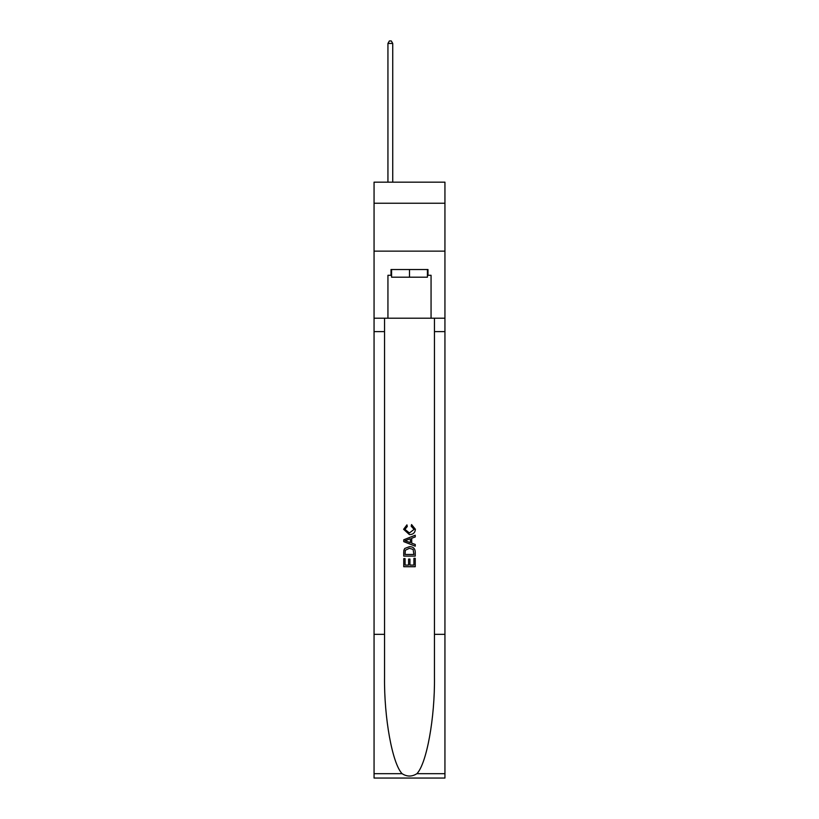 <?xml version="1.0" encoding="UTF-8"?>
<svg xmlns="http://www.w3.org/2000/svg" width="819" height="819" viewBox="0 0 819 819"><rect width="100%" height="100%" fill="white"/><g stroke="black" fill="none" stroke-linecap="round" stroke-linejoin="round"><path stroke-width="1.23" d="M444.942 203.235L444.942 182.166L374.058 182.166L374.058 203.235L444.942 203.235L444.942 251.136L374.058 251.136L374.058 203.235M427.416 269.533L427.416 277.201L391.584 277.201L391.584 269.533M409.5 269.533L409.5 277.201M413.912 558.323L413.912 565.1L409.94 565.1L413.912 565.1L413.912 558.323L415.243 558.323L415.243 566.717L403.747 566.717L403.747 558.619L403.747 566.717M408.609 559.06L408.609 565.1L405.077 565.1L408.609 565.1L408.609 559.06L409.94 559.06L409.94 565.1M404.74 548.474L403.91 550.143L404.74 548.474L409.428 546.672C413.114 546.662 415.049 548.433 415.243 551.996L415.243 556.111L403.747 556.111L403.747 552.18L403.747 556.111M411.568 524.569L411.189 526.187L411.568 524.569L415.387 529.258C415.079 532.79 413.083 534.572 409.408 534.592L403.603 529.289L406.941 524.866L407.289 526.484L404.924 529.371L409.408 532.974L414.066 529.412L411.189 526.187M416.912 773.679L444.942 773.679L444.942 778.05L374.058 778.05L374.058 634.346L384.541 634.346L384.541 677.067C384.029 717.905 392.321 763.523 402.088 773.679C407.023 776.832 411.967 776.832 416.912 773.679C426.679 763.523 434.971 717.905 434.459 677.067L434.459 318.202M403.747 539.793L403.747 541.625L415.243 546.191L403.747 541.625L403.747 539.793L415.243 535.227L403.747 539.793M434.459 634.346L444.942 634.346L444.942 251.136M374.058 634.346L374.058 251.136M384.541 318.202L384.541 634.346M444.942 773.679L444.942 634.346M374.058 318.202L387.94 318.202L387.94 275.286L391.584 275.286M427.416 275.286L427.989 275.286L427.989 269.533L391.011 269.533L391.011 275.286M427.989 275.286L431.06 275.286L431.06 318.202L444.942 318.202M387.94 318.202L431.06 318.202M415.243 535.227L415.243 536.947L411.701 538.257L411.701 543.161L415.243 544.461L415.243 546.191M407.197 541.492L410.38 542.669L410.38 538.748L405.077 540.704L407.197 541.492M410.38 538.748L410.38 542.669M403.747 552.18L403.91 550.143M413.104 549.406L413.912 554.483L413.104 549.406L409.408 548.3L405.313 550.255L405.077 554.483L413.912 554.483L405.077 554.483M403.747 558.619L405.077 558.619L405.077 565.1M392.731 182.166L392.731 43.438L387.94 43.438L387.94 182.166M387.94 43.438L389.383 40.95L391.298 40.95L392.731 43.438M434.459 331.613L444.942 331.613M384.541 331.613L374.058 331.613M374.058 773.679L402.088 773.679"/></g></svg>
